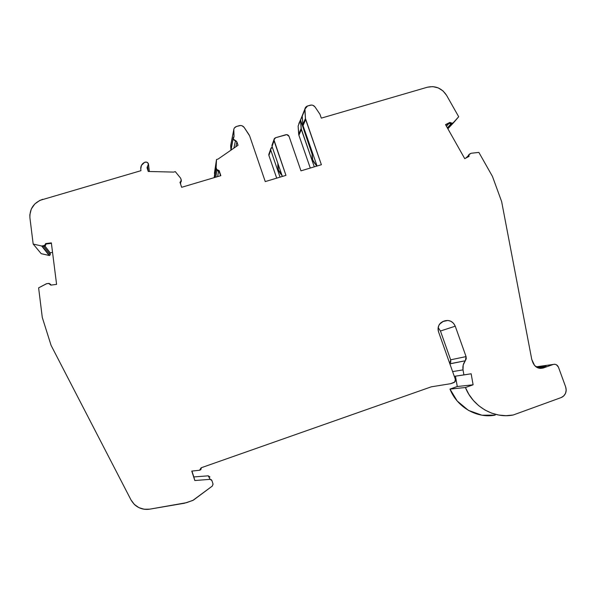 <?xml version="1.0" encoding="UTF-8"?>
<svg xmlns="http://www.w3.org/2000/svg" width="596" height="596" viewBox="0 0 596 596"><rect width="100%" height="100%" fill="white"/><g stroke="black" fill="none" stroke-linecap="round" stroke-linejoin="round"><path stroke-width="0.89" d="M467.569 157.165L468.292 156.517M468.27 156.428L467.264 157.329M231.062 150.088L233.178 138.376L234.049 136.521L233.267 137.676L233.282 139.077L234.124 140.224L235.45 140.768L233.282 139.077L234.049 136.521L233.669 130.256C233.788 128.378 234.757 127.104 236.552 126.441L234.392 127.954L233.811 129.176L234.049 136.521L233.677 130.464C233.714 128.483 234.675 127.149 236.552 126.441L239.324 125.644C241.305 125.234 242.922 125.831 244.174 127.432L242.028 125.756L240.642 125.48L236.552 126.441L239.324 125.644C241.305 125.234 242.922 125.831 244.174 127.432L249.627 135.843L265.257 181.586L285.953 175.366L273.936 139.792L275.613 137.721L285.879 134.718C287.339 134.472 288.397 135.024 289.045 136.357L300.973 170.851L321.386 164.719L305.45 118.515L302.828 124.609L302.224 116.175L304.861 109.113L307.596 105.969L305.502 107.451L304.943 108.651L305.45 118.515L302.828 124.609L303.036 125.629L305.659 119.55L305.45 118.515L302.828 124.609L302.224 116.175L304.832 109.91L305.45 118.515L304.832 109.91C304.847 107.965 305.77 106.654 307.596 105.969L310.293 105.194C312.215 104.792 313.801 105.388 315.038 106.96L312.937 105.306L311.574 105.038L307.596 105.969L310.293 105.194C312.215 104.792 313.801 105.388 315.038 106.96L319.97 114.29L315.038 106.96L319.97 114.29L321.311 118.127L427.317 87.239C435.4 85.459 441.822 88.163 446.583 95.345L443.014 90.927L438.209 87.895L432.756 86.614L427.317 87.239C435.4 85.459 441.822 88.163 446.583 95.345L458.689 116.741L446.583 95.345L458.689 116.741L447.842 128.721M233.669 130.256L230.652 145.543L230.898 149.663L230.659 145.737L233.677 130.464L230.95 144.061M147.644 166.314L148.255 171.469L147.085 167.893L147.644 166.314L148.255 171.469L173.645 172.095L175.291 171.611L173.645 172.095L148.255 171.469L147.115 167.118L148.434 165.137L148.426 163.729L147.644 166.314L148.255 171.469L147.13 168.072L148.426 163.729L146.907 162.179L144.716 162.268C146.37 161.739 147.607 162.224 148.426 163.729C147.607 162.224 146.37 161.739 144.716 162.268L141.423 165.375L140.753 168.973C140.611 166.291 141.684 164.191 143.971 162.686C141.684 164.191 140.611 166.291 140.753 168.973L140.939 170.687L140.753 168.973L140.939 170.687L39.887 200.375L34.799 203.959L31.297 209.002L29.83 214.873L29.927 217.898C29.524 208.719 33.83 202.513 42.837 199.265C33.83 202.513 29.524 208.719 29.927 217.898L33.175 244.047L41.66 245.992L49.207 255.505L41.988 246.006L43.94 245.768L44.268 246.185L42.361 246.424L49.55 255.513L41.988 246.006L49.207 255.505L41.198 253.672L33.175 244.047L29.927 217.898L33.175 244.047L41.66 245.992L49.207 255.505L41.66 245.992L43.94 245.768L44.268 246.185L42.361 246.424L49.55 255.513L50.273 254.648L43.702 246.252L50.273 254.648L50.153 252.756L44.909 245.984M233.893 148.128L235.45 140.768L233.893 148.128L235.45 140.768L236.903 141.93L235.845 146.78L236.903 141.93L238.035 145.26L218.136 159.035L216.512 159.512L216.132 167.454L214.56 177.526L216.132 167.528L214.56 177.526L216.132 167.454L216.512 159.512L216.132 167.528M208.257 475.824L210.105 479.34L194.825 480.532L193.834 476.942L208.257 475.824L210.105 479.34L211.908 480.547L211.215 479.631L210.105 479.34L194.825 480.532L191.912 471.034L193.834 476.942L208.257 475.824L209.956 476.971L208.257 475.824L210.105 479.34L194.825 480.532L193.834 476.942L208.257 475.824L209.956 476.971M443.163 321.378L443.417 321.289C438.932 323.352 437.308 326.884 438.559 331.89L438.06 328.627L438.812 325.468L440.69 322.898L443.417 321.289L439.595 324.127C437.993 326.489 437.65 329.081 438.559 331.89L455.351 379.339C455.694 380.837 455.21 381.917 453.891 382.572L455.277 381.291L455.351 379.339L454.778 381.984L450.807 383.668L431.266 386.834L201.15 467.785C201.366 469.089 200.837 469.916 199.563 470.259L200.964 469.41L201.15 467.785L199.563 470.259L191.763 471.086L194.825 480.532L191.763 471.086L199.563 470.259L191.763 471.086L194.825 480.532M180.111 182.681L181.318 180.484L180.655 178.226L175.291 171.611L173.645 172.095L148.255 171.469M214.649 177.504L216.177 167.752L214.649 177.504L216.177 167.752L216.758 169.465L216.661 170.046L216.102 168.377L214.672 177.496M304.854 109.113L298.112 126.069L300.548 120.213L301.136 128.542L298.685 134.242L298.112 126.069L300.548 120.213L301.136 128.542L298.685 134.242L298.887 135.225L301.345 129.548L301.136 128.542L298.685 134.242L298.887 135.225L301.345 129.548L300.54 120.049L304.832 109.91M49.55 255.513L50.273 254.648L49.55 255.513L42.361 246.424L44.268 246.185L45.832 244.74L45.512 244.315L43.94 245.768L44.268 246.185L45.296 245.708L45.832 244.74L45.639 243.585L51.345 242.877L56.59 284.366L50.869 285.119L49.244 283.435L46.712 283.681L38.613 287.846L42.286 317.459L38.613 287.846L46.391 283.778L48.663 283.42L50.861 284.746L50.377 284.136M455.456 376.158L457.274 386.513L455.456 376.158L457.274 386.513L473.105 384.8L471.153 373.789L454.286 376.329L463.904 374.921L463.017 369.885L452.61 371.599L463.017 369.885C462.503 366.436 463.286 363.389 465.364 360.751L449.876 363.873L450.65 359.805L466.065 356.594L465.364 360.751L449.876 363.873M545.131 366.793L546.115 366.235L537.041 367.479L546.115 366.235L544.856 366.994M536.028 366.845L553.259 364.439C555.576 363.947 557.29 364.827 558.415 367.076L556.314 364.67L554.727 364.231L536.028 366.845L553.259 364.439L543.291 367.993C538.59 369.125 535.141 367.36 532.936 362.703L531.766 359.462L501.638 201.59L492.445 176.394L478.871 152.405L471.108 153.254L469.246 154.319L468.903 155.72L469.022 154.64L471.108 153.254L478.871 152.405L471.108 153.254L469.633 154.021L468.24 156.308L468.352 156.755L468.903 155.72L469.067 156.383L468.903 155.72L468.352 156.755M447.842 128.714L453.057 123.156L447.842 128.714L453.057 123.156L451.612 123.901L452.237 123.23L453.712 122.478L452.237 123.23L449.868 122.404L445.532 124.624L464.738 158.648L469.067 156.383L468.903 155.72M450.881 124.065L447.35 127.842M312.654 153.299L312.155 154.267L312.379 152.516M316.707 164.965L316.364 165.584L316.707 164.965L316.364 165.584L315.753 164.63L316.267 163.699M278.108 164.064L272.283 147.167L277.84 163.349L278.459 170.061L281.699 174.516M282.154 175.842L281.535 174.904C278.839 172.11 277.617 168.839 277.87 165.085L277.84 163.349L272.29 147.145M214.195 177.638L216.512 159.512L214.404 173.332L216.512 159.512L218.136 159.035L238.035 145.26L236.903 141.93L235.845 146.78M268.811 154.409L268.9 155.422L270.763 150.11L280.046 177.139L270.763 150.11L270.889 148.307L272.283 147.167L270.659 149.179L270.763 150.11C270.472 148.709 270.971 147.734 272.283 147.167M312.155 154.267L300.54 120.049L312.043 153.165L312.691 159.825L315.753 164.63C312.915 161.665 311.715 158.208 312.155 154.267C311.715 158.208 312.915 161.665 315.753 164.63M298.685 134.242L298.112 126.069L298.887 135.225L310.278 168.057L298.887 135.225L301.345 129.548L314.301 166.85L301.136 128.542M298.842 123.61L302.217 116.004L300.54 120.049L312.043 153.165M215.782 177.168L216.862 170.449M41.988 246.006L44.976 245.291L45.639 243.585L51.345 242.877L56.59 284.366L50.869 285.119L48.663 283.42L46.712 283.681L38.613 287.846L42.286 317.459L51.077 345.36L42.286 317.459L51.077 345.36L131.001 499.917C135.195 507.04 141.446 510.116 149.752 509.155L184.417 503.24L192.746 500.484L212.355 486.031L192.746 500.484L184.417 503.24L149.752 509.155C143.867 510.012 138.756 508.47 134.435 504.521L131.001 499.917L134.294 504.387L138.823 507.598L144.143 509.237L149.752 509.155L186.727 502.637L193.469 500.096L212.355 486.031L213.018 483.959L211.908 480.547L213.07 484.153L212.355 486.031L213.018 483.959L211.908 480.547L210.105 479.34M443.417 321.289L444.758 320.834C449.57 319.739 453.064 321.527 455.247 326.191L440.459 331.011L438.164 327.591M543.291 367.993L553.259 364.439L543.291 367.993L538.657 368.127L534.612 365.542L531.766 359.462L501.638 201.59L492.445 176.394L478.871 152.405L492.445 176.394L501.638 201.59L531.766 359.462L532.936 362.703C535.141 367.36 538.59 369.125 543.291 367.993L540.207 368.402M540.058 368.395L546.115 366.235L540.058 368.395L546.115 366.235L537.041 367.479M449.295 123.119L446.426 126.21M447.864 128.758L453.884 122.351M269.154 153.425L268.9 155.422L276.7 178.152L268.9 155.422L270.763 150.11L280.046 177.139M217.637 176.617L218.546 171.223M52.552 252.451L50.153 252.756L52.552 252.451L50.153 252.756L50.273 254.648L43.702 246.252M44.268 246.185L45.967 244.01L51.398 243.332M45.832 244.74L45.639 243.585L45.832 244.74L45.639 243.585L51.345 242.877L56.59 284.366L50.869 285.119L50.474 284.285M457.274 386.513L449.98 389.091L465.424 387.519L468.866 394.321L473.358 400.445L478.759 405.727L484.913 409.996L491.64 413.14L498.725 415.047L505.974 415.68L513.156 415.017C494.084 418.854 472.948 406.725 465.424 387.519L473.105 384.8L457.274 386.513L449.98 389.091C457.102 407.262 477.083 418.712 495.209 415.114L481.918 415.211L468.419 410.368L457.199 400.996L449.98 389.091L465.424 387.519L473.105 384.8L457.274 386.513L449.98 389.091L465.424 387.519L473.105 384.8L471.153 373.789L463.904 374.921L463.017 369.885L452.61 371.599M553.259 364.439C555.576 363.947 557.29 364.827 558.415 367.076L565.656 386.923C566.87 391.103 565.842 394.41 562.572 396.862L561.119 397.584L563.749 395.945L565.529 393.345L566.2 390.171L565.656 386.923L558.415 367.076L565.656 386.923C566.96 391.907 565.448 395.461 561.119 397.584L513.156 415.017C494.084 418.854 472.948 406.725 465.424 387.519M468.314 155.325L468.24 156.308L469.022 154.64M445.689 124.899L449.25 123.074L445.689 124.899L449.25 123.074L450.166 123.871L451.612 123.901L453.928 122.307L458.689 116.741L453.712 122.478M451.612 123.901L449.749 123.573L450.367 122.91L449.749 123.573L449.25 123.074L449.868 122.404L449.25 123.074L449.749 123.573L451.612 123.901L453.057 123.156L451.612 123.901L452.237 123.23L450.367 122.91L452.237 123.23M302.224 116.175L303.036 125.629L317.072 166.016L303.036 125.629L305.659 119.55L321.386 164.719L300.973 170.851L321.386 164.719L305.45 118.515M271.962 145.394L272.052 146.445L274.041 140.753C273.735 139.315 274.264 138.302 275.613 137.721L285.879 134.718C287.339 134.472 288.397 135.024 289.045 136.357L300.973 170.851L289.045 136.357L286.803 134.621L275.613 137.721L274.167 138.898L274.041 140.753L272.052 146.445L282.362 176.446L272.052 146.445L274.041 140.753L285.953 175.366L274.041 140.753M272.312 144.381L272.052 146.445L282.146 175.865M180.581 181.825L181.236 179.955L180.655 178.226L175.291 171.611L180.655 178.226L181.303 180.26L180.573 182.383L181.221 181.564L181.296 180.811L180.573 182.383L180.581 181.825L179.962 182.227L181.653 187.3L179.962 182.227L180.581 181.825L179.962 182.227L181.653 187.3L220.848 175.664L219.157 170.635L216.758 169.465L216.661 170.046L216.102 168.377L216.914 170.523L219.052 171.216L220.58 175.745L219.157 170.635L216.758 169.465L218.427 170.642L218.33 171.223L218.427 170.642L218.33 171.223L219.052 171.216L219.157 170.635L218.427 170.642M450.762 362.219L450.65 359.805L440.459 331.011L450.65 359.805L466.065 356.594L466.258 358.785L463.196 365.005L463.017 369.885C462.503 366.436 463.286 363.389 465.364 360.751L449.987 363.739L450.65 359.805L466.065 356.594L465.364 360.751M49.52 255.52L41.198 253.672L33.175 244.047L41.66 245.992M442.709 321.572L447.901 320.447L451.001 321.326L453.578 323.345L455.247 326.191L440.459 331.011L455.247 326.191L466.065 356.594M216.132 167.454L216.661 170.046L219.052 171.216L220.58 175.745M321.311 118.127L427.317 87.239L321.311 118.127L319.97 114.29L321.311 118.127M265.257 181.586L285.953 175.366L265.257 181.586L249.627 135.843L265.257 181.586M249.143 134.875L244.174 127.432L249.143 134.875M233.282 139.077L236.344 141.148L238.035 145.26L218.136 159.035L216.512 159.512M219.157 170.635L220.848 175.664L181.653 187.3L220.848 175.664L219.052 171.216M201.15 467.785L431.266 386.834L450.807 383.668L431.266 386.834L201.15 467.785M453.891 382.572L450.807 383.668L453.891 382.572M464.738 158.648L469.067 156.383L464.738 158.648L445.532 124.624L464.738 158.648M449.868 122.404L445.532 124.624L449.868 122.404L450.367 122.91L449.868 122.404L449.25 123.074M230.898 149.663L230.659 145.737L233.677 130.464M235.45 140.768L236.903 141.93M193.834 476.942L191.912 471.034M216.177 167.752L216.758 169.465M454.286 376.329L463.904 374.921L463.017 369.885M473.105 384.8L471.153 373.789L463.904 374.921M277.945 164.466L277.87 165.085L278.183 164.295M276.7 178.152L268.9 155.422L270.763 150.11M314.301 166.85L301.345 129.548M316.364 165.584L316.565 166.165M50.273 254.648L50.153 252.756M310.278 168.057L298.887 135.225M49.207 255.505L41.198 253.672L33.175 244.047M51.018 285.097L50.548 284.419M444.758 320.834C449.57 319.739 453.064 321.527 455.247 326.191M468.97 154.617L468.382 155.213M302.828 124.609L303.036 125.629L305.659 119.55M303.036 125.629L317.072 166.016M495.209 415.114C477.083 418.712 457.102 407.262 449.98 389.091M450.65 359.805L440.459 331.011M216.661 170.046L218.33 171.223M45.512 244.315L43.94 245.768M45.639 243.585L45.967 244.01M449.749 123.573L450.367 122.91M230.779 150.289L233.17 138.384M149.343 171.499L148.538 164.414M537.696 367.792L544.26 366.898M465.677 158.156L468.195 155.899M180.633 182.346L180.603 184.164M270.636 149.194L268.781 154.498M271.925 145.491L273.922 139.784"/></g></svg>
